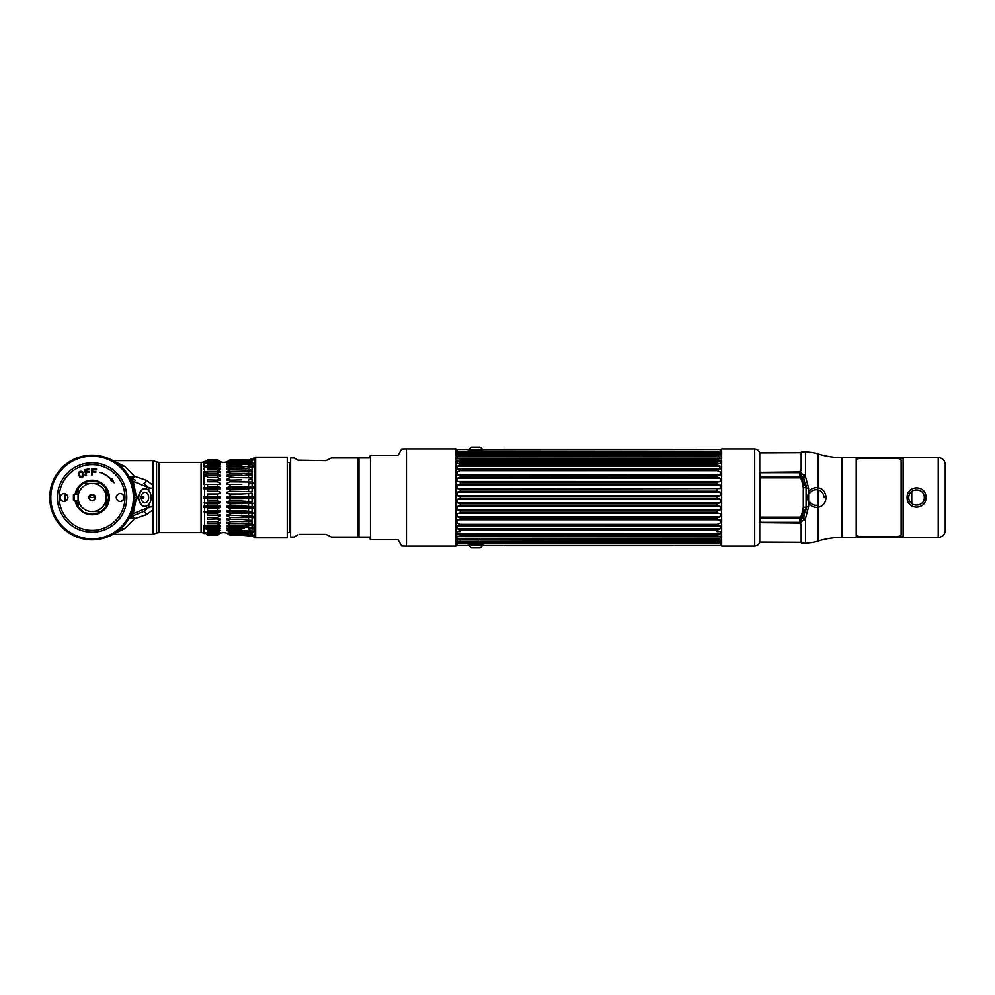 <?xml version="1.0" encoding="UTF-8"?>
<svg xmlns="http://www.w3.org/2000/svg" width="995" height="995" viewBox="0 0 995 995"><rect width="100%" height="100%" fill="white"/><g stroke="black" fill="none" stroke-linecap="round" stroke-linejoin="round"><path stroke-width="1.49" d="M754.707 448.919L754.707 546.081L721.673 546.081L721.673 448.919L754.707 448.919C757.78 449.218 759.459 450.909 759.757 453.981M801.162 524.676L801.162 542.3L759.757 542.113L759.757 452.887L801.162 452.7L801.162 470.324M903.124 457.663L856.21 457.663L856.21 537.387L903.124 537.337L903.124 457.613L938.223 457.613A7.027 7.027 0 0 1 945.25 464.64L945.25 530.36A7.027 7.027 0 0 1 938.223 537.387L903.124 537.387M911.768 491.381L911.768 503.619M801.448 466.717L801.162 468.06M801.162 526.94L801.448 528.283M945.25 464.702L945.25 530.298M801.298 518.731L804.321 518.096M804.109 518.582L803.375 520.509A3.371 1.555 30.2 0 1 804.059 520.509M804.321 476.903L801.298 476.269M804.059 474.491A3.371 1.555 149.8 0 1 803.375 474.491L804.109 476.418M808.612 491.766L808.612 503.234L809.855 502.052C811.733 504.515 814.258 505.572 817.43 505.236L818.176 507.263C814.171 507.686 810.975 506.343 808.612 503.234L807.43 497.5L808.612 491.766C810.975 488.657 814.171 487.314 818.176 487.737C822.877 488.657 825.514 491.916 826.099 497.5L824.071 497.5C823.586 493.097 821.372 490.51 817.43 489.764C814.258 489.428 811.733 490.485 809.855 492.948L808.612 491.766L808.612 488.197A3.371 0.697 -0 0 1 806.074 487.898L806.074 485.112L803.288 484.727L802.443 479.192M802.443 515.82L803.288 510.273A3.371 0.895 0 0 0 805.863 509.962M808.612 488.197L805.477 476.505L799.682 471.941L801.448 468.981L801.448 452.004L805.477 452.004A42.126 42.126 0 0 1 818.176 453.956A78.642 78.642 0 0 0 841.882 457.613L856.21 457.613M856.21 537.387L841.882 537.387A78.642 78.642 0 0 0 818.176 541.044A42.126 42.126 0 0 1 805.477 542.996L801.448 542.996L801.448 526.019L799.682 523.059L805.477 518.494L808.612 506.803A3.371 0.697 0 0 0 806.074 507.102L803.288 507.4L801.56 515.522L799.868 517.139L760.541 517.139L760.541 477.861L799.868 477.861L801.56 479.478L803.288 487.6A3.371 0.697 0 0 1 806.074 487.898L803.375 476.991A3.371 1.393 150.6 0 0 805.477 476.505L805.477 452.004M818.176 489.926L818.176 507.263C822.89 506.318 825.527 503.072 826.099 497.5M805.477 542.996L805.477 518.494A3.371 1.393 29.4 0 0 803.375 517.997L806.074 507.102L806.074 509.888M801.56 515.522L804.109 515.982L799.868 518.395L799.868 517.139M799.868 477.861L799.868 476.605L804.109 479.018L801.56 479.478M926.009 497.5C926.345 510.261 906.768 510.323 907.092 497.5C906.743 484.739 926.32 484.677 926.009 497.5L924.318 497.5C924.566 487.413 908.51 487.463 908.771 497.5C908.522 507.587 924.579 507.537 924.318 497.5M801.099 476.779L801.448 472.302M801.286 469.988L800.925 470.784M799.682 471.941L761.672 472.351L760.541 473.471L760.889 472.675L799.868 472.675L799.868 476.605L760.541 476.605L760.541 477.861M760.541 517.139L760.615 521.902M760.541 521.529L760.541 518.395L799.868 518.395L799.868 522.325L760.889 522.325L760.541 521.529L761.672 522.649L799.682 523.059M800.925 524.216L801.286 525.012M801.448 522.698L801.099 518.221M798.077 472.351L761.672 472.351M903.124 536.827L856.21 536.827M856.21 458.173L903.124 458.173M760.541 476.605L760.541 473.471M455.884 449.927L457.153 449.466L457.153 452.153L460.237 451.382L717.184 451.382L717.184 452.128L460.237 452.128L457.153 453.484L720.268 453.484L717.184 452.128L719.596 453.272L480.175 453.26M460.237 451.382L457.812 453.272L471.419 453.26M457.153 492.139L457.153 495.672L460.237 496.48L460.237 498.507L457.153 499.316L457.153 502.848L457.812 502.861L720.268 502.848L720.268 499.316L717.184 498.507L717.184 496.48L720.268 495.672L720.268 492.139L717.184 491.182L460.237 491.182L457.153 492.139L720.268 492.139M460.237 489.167L720.268 488.545L720.268 485.087L719.596 485.038L457.812 485.038L457.153 485.087L457.153 488.545L460.237 489.167L460.237 491.182M457.812 485.038L460.237 483.98L717.184 483.98L717.184 482.04L720.268 481.605L720.268 478.309L717.184 477.09L460.237 477.09L457.153 478.309L720.268 478.309M719.596 481.518L458.67 481.468L460.237 482.04L460.237 483.98M457.153 478.309L457.153 481.605L457.812 481.518M460.237 475.262L719.596 474.913L458.981 474.802L457.812 474.913L460.237 475.262L460.237 477.09M719.596 474.913L720.268 475.038L720.268 471.966L717.184 470.66L717.184 468.968L460.237 468.956L720.268 468.956L719.596 466.033L457.812 466.033L457.153 468.956L460.237 468.968L460.237 470.66L457.153 471.966L457.153 475.038L457.812 474.913M457.812 466.033L460.237 464.814L717.184 464.814L717.88 463.073M717.843 463.073L459.566 463.073L460.237 464.814M720.268 461.108L720.268 463.521L457.153 463.521L457.153 461.108L720.268 461.108L717.184 459.715L460.237 459.715L457.153 461.108M460.237 458.446L720.268 458.844L719.596 456.643L457.812 456.643L457.153 458.844L460.237 458.446L460.237 459.715M457.812 456.643L460.237 455.449L717.184 455.449L717.184 454.429L720.268 455.026L720.268 453.484M457.153 453.484L457.153 455.026L460.237 454.429L460.237 455.449M460.237 454.429L717.184 454.429M717.184 458.446L717.184 459.715M717.184 470.66L460.237 470.66M717.184 475.262L717.184 477.09M717.184 489.167L717.184 491.182M460.237 496.48L717.184 496.48M717.184 498.507L460.237 498.507M717.184 451.382L720.268 452.153L720.268 449.466L482.737 449.703A8.992 8.992 0 0 0 480.299 447.302A1.119 1.119 90 0 0 479.677 447.116L471.904 447.116A1.119 1.119 90 0 0 471.282 447.302L480.299 447.302M719.596 456.643L717.184 455.449M719.596 466.033L717.184 464.814M719.596 485.038L717.184 483.98M721.673 545.024L720.268 545.534L720.268 542.835L717.184 543.618L460.237 543.618L457.153 542.835L457.153 545.534L455.884 545.073M460.237 543.618L460.237 542.872L717.184 542.872L720.268 541.504L720.268 539.974L717.184 540.559L717.184 539.551L720.268 538.146L720.268 536.156L717.184 536.554L717.184 535.285L720.268 533.88L720.268 531.479L717.184 531.666L717.184 530.173L720.268 528.805L720.268 526.044L717.184 526.019L717.184 524.34L720.268 523.022L720.268 519.962L717.184 519.738L717.184 517.897L720.268 516.679L720.268 513.383L457.153 513.383L457.153 516.679L460.237 517.897L717.184 517.897M717.184 540.559L457.153 539.974L457.153 541.504L460.237 542.872M460.237 540.559L460.237 539.551L457.812 538.357L719.596 538.357M720.268 538.146L457.812 538.357M457.153 538.146L457.153 536.156L460.237 536.554L460.237 535.285L457.812 534.066L719.596 534.066M720.268 533.88L457.812 534.066M457.153 533.88L457.153 531.479L460.237 531.666L460.237 530.173L717.184 530.173M719.596 528.954L457.812 528.954L460.237 530.173M457.812 528.954L457.153 526.044L460.237 526.019L460.237 524.34L717.184 524.34M717.184 519.738L460.237 519.738L457.153 519.962L457.153 523.022L460.237 524.34M460.237 519.738L460.237 517.897M457.812 513.47L460.237 512.947L460.237 511.007L717.184 511.007L720.268 509.9L720.268 506.455L717.184 505.821L717.184 503.818L719.596 502.861M719.596 509.95L457.812 509.95L460.237 511.007M457.812 509.95L457.153 509.9L457.153 506.455L460.237 505.821L460.237 503.818L457.812 502.861M717.184 505.821L460.237 505.821M719.596 513.47L717.184 512.947L717.184 511.007M717.184 526.019L460.237 526.019L717.184 526.044M717.184 536.554L460.237 536.554M717.184 543.618L717.184 542.872M717.184 452.153L460.225 452.153L717.196 452.165M457.153 449.466L467.364 449.466C466.854 450.275 484.739 450.275 484.217 449.466M457.153 456.842L720.268 456.842M457.153 466.195L720.268 466.195M459.864 474.913L717.544 474.913M459.404 481.518L718.004 481.518M718.179 488.545L459.23 488.545M457.153 485.087L720.268 485.087M718.925 495.672L458.496 495.672M720.268 502.848L457.153 502.848M458.496 499.316L718.925 499.316M457.153 509.9L720.268 509.9M459.23 506.455L718.179 506.455M718.004 513.47L459.404 513.47M720.268 516.679L457.153 516.679M457.153 528.805L720.268 528.805M460.225 542.835L717.184 542.835M720.268 545.534L484.217 545.534C484.739 544.725 466.854 544.725 467.364 545.534L468.844 545.297A8.992 8.992 0 0 0 471.282 547.698A1.119 1.119 -90 0 0 471.904 547.884L479.677 547.884A1.119 1.119 -90 0 0 480.299 547.698L471.282 547.698M471.543 453.272L480.038 453.272M457.849 541.74L478.732 541.616M478.384 541.591L472.277 541.666M482.737 545.297A8.992 8.992 0 0 1 480.299 547.698M471.904 547.884L479.677 547.884M475.797 547.884C471.792 547.884 471.792 547.884 475.797 547.884C479.801 547.884 479.801 547.884 475.797 547.884M468.844 449.703A8.992 8.992 0 0 1 471.282 447.302M479.677 447.116L471.904 447.116M475.797 447.116C471.792 447.116 471.792 447.116 475.797 447.116C479.801 447.116 479.801 447.116 475.797 447.116M647.434 449.317L662.62 449.317L647.434 449.317M660.319 449.317L648.031 449.317L660.319 449.317M672.968 449.255L504.44 449.255L672.968 449.255M620.109 449.255L537.325 449.255L620.109 449.255M517.885 449.255C510.435 449.255 510.435 449.255 517.885 449.255C511.952 449.255 511.952 449.255 517.885 449.255M523.358 449.255L527.947 449.255C520.485 449.255 520.485 449.255 527.947 449.255L523.358 449.255M628.181 449.255L645.071 449.255L628.181 449.255M628.753 449.255L630.718 449.255L628.753 449.255M632.919 449.255L631.253 449.255L632.919 449.255M633.293 449.255L635.992 449.255L633.293 449.255M637.223 449.255L638.591 449.255L637.223 449.255M641.551 449.255L643.392 449.255L641.551 449.255M647.223 449.255L648.529 449.255L647.223 449.255M657.434 449.255L658.727 449.255L657.434 449.255M663.105 449.255L665.282 449.255L663.105 449.255M644.325 449.255L645.942 449.255L644.325 449.255M648.902 449.255L650.867 449.255L648.902 449.255M653.242 449.255L651.364 449.255L653.242 449.255M662.409 449.255L660.021 449.255L662.409 449.255M667.844 449.255L665.829 449.255L667.844 449.255M618.417 449.255C616.291 449.255 616.291 449.255 618.417 449.255C620.544 449.255 620.544 449.255 618.417 449.255M662.62 449.255L647.434 449.255L662.62 449.255M504.44 449.466L672.968 449.466L504.44 449.466M549.315 449.429L543.332 449.429L549.315 449.429M559.998 449.429L553.494 449.429L559.998 449.429M561.553 449.429L572.535 449.429L561.553 449.429M565.956 449.429L568.12 449.429L565.956 449.429M576.739 449.429L583.555 449.429L576.739 449.429M584.849 449.429L592.983 449.429L584.849 449.429M602.771 449.429L594.04 449.429L602.771 449.429M607.137 449.429L614.45 449.429L607.137 449.429M620.109 449.317L537.325 449.317L620.109 449.317M543.332 449.317L552.561 449.317L543.332 449.317M556.566 449.317L563.071 449.317L556.566 449.317M565.297 449.317L572.535 449.317L565.297 449.317M573.456 449.317L583.555 449.317L573.456 449.317M584.849 449.317L592.983 449.317L584.849 449.317M594.04 449.317L602.771 449.317L594.04 449.317M603.244 449.317L614.45 449.317L603.244 449.317M568.12 449.317L565.956 449.317L568.12 449.317M517.885 449.367C510.435 449.367 510.435 449.367 517.885 449.367C511.952 449.367 511.952 449.367 517.885 449.367M527.947 449.367L523.358 449.367L527.947 449.367C520.485 449.367 520.485 449.367 527.947 449.367M637.422 449.367L635.021 449.367L637.422 449.367M628.728 449.317L645.071 449.317L628.728 449.317M635.817 449.317L638.218 449.317L635.817 449.317M661.799 449.367L648.031 449.367L661.799 449.367M529.974 545.683L514.788 545.683L529.974 545.683M517.089 545.683L529.377 545.683L517.089 545.683M504.44 545.745L672.968 545.745L504.44 545.745M557.312 545.745L640.096 545.745L557.312 545.745M659.523 545.745C666.986 545.745 666.986 545.745 659.523 545.745C665.468 545.745 665.468 545.745 659.523 545.745M654.063 545.745L649.474 545.745C656.924 545.745 656.924 545.745 649.474 545.745L654.063 545.745M549.24 545.745L532.35 545.745L549.24 545.745M548.668 545.745L546.703 545.745L548.668 545.745M544.489 545.745L546.168 545.745L544.489 545.745M544.128 545.745L541.429 545.745L544.128 545.745M540.198 545.745L538.83 545.745L540.198 545.745M535.87 545.745L534.029 545.745L535.87 545.745M530.186 545.745L528.892 545.745L530.186 545.745M519.987 545.745L518.681 545.745L519.987 545.745M514.315 545.745L512.126 545.745L514.315 545.745M533.084 545.745L531.467 545.745L533.084 545.745M528.519 545.745L526.542 545.745L528.519 545.745M524.166 545.745L526.044 545.745L524.166 545.745M521.542 545.745L521.131 545.745C523.494 545.745 523.494 545.745 521.131 545.745L521.542 545.745M515 545.745L517.4 545.745L515 545.745M509.577 545.745L511.579 545.745L509.577 545.745M559.003 545.745C561.13 545.745 561.13 545.745 559.003 545.745C556.877 545.745 556.877 545.745 559.003 545.745M514.788 545.745L529.974 545.745L514.788 545.745M672.968 545.534L504.44 545.534M628.106 545.571L634.089 545.571L628.106 545.571M617.422 545.571L623.927 545.571L617.422 545.571M615.868 545.571L604.885 545.571L615.868 545.571M611.465 545.571L609.301 545.571L611.465 545.571M600.669 545.571L593.853 545.571L600.669 545.571M592.56 545.571L584.426 545.571L592.56 545.571M574.65 545.571L583.369 545.571L574.65 545.571M570.284 545.571L562.959 545.571L570.284 545.571M557.312 545.683L640.096 545.683L557.312 545.683M634.089 545.683L624.848 545.683L634.089 545.683M620.843 545.683L614.338 545.683L620.843 545.683M612.112 545.683L604.885 545.683L612.112 545.683M603.953 545.683L593.853 545.683L603.953 545.683M592.56 545.683L584.426 545.683L592.56 545.683M583.369 545.683L574.65 545.683L583.369 545.683M574.177 545.683L562.959 545.683L574.177 545.683M609.301 545.683L611.465 545.683L609.301 545.683M659.523 545.633C666.986 545.633 666.986 545.633 659.523 545.633C665.468 545.633 665.468 545.633 659.523 545.633M649.474 545.633L654.063 545.633L649.474 545.633C656.924 545.633 656.924 545.633 649.474 545.633M539.986 545.633L542.399 545.633L539.986 545.633M548.693 545.683L532.35 545.683L548.693 545.683M541.591 545.683L539.19 545.683L541.591 545.683M515.621 545.633L529.377 545.633L515.621 545.633M856.21 460.026C856.633 458.857 858.872 458.309 862.951 458.384L894.405 458.384C898.485 458.309 900.736 458.857 901.147 460.026L901.147 534.974C900.736 536.143 898.485 536.691 894.405 536.616L862.951 536.616C858.872 536.691 856.633 536.143 856.21 534.974M370.463 537.051L358.984 537.051L358.984 457.949L370.463 457.949M297.978 534.825L294.134 537.051L290.615 537.051L290.615 457.949L294.134 457.949L297.978 460.175L294.134 457.949M325.95 460.623L331.472 457.949L325.95 460.623L297.978 460.175M331.472 457.949L358.013 457.949L358.013 537.051L331.472 537.051L325.95 534.377L299.669 534.377M358.262 458.372L358.262 536.628M287.244 462.451L290.055 462.451L290.055 532.549L287.244 532.549M406.445 448.919L406.445 546.081L455.884 546.081L455.884 448.919L406.445 448.919A98.629 98.629 0 0 0 401.681 449.043L398.025 455.374L371.371 455.374A98.629 98.629 0 0 0 370.463 455.722A0.846 0.846 0 0 0 369.929 456.506L369.929 457.949M371.371 539.626L398.025 539.626L371.371 539.626A98.629 98.629 0 0 1 370.463 539.278L370.463 455.722M398.025 539.626L401.681 545.956L398.025 539.626M406.445 546.081A98.629 98.629 0 0 1 401.681 545.956M371.371 455.374L398.025 455.374M369.929 537.051L369.929 538.494A0.846 0.846 0 0 0 370.463 539.278M65.931 500.92A26.38 26.38 0 0 1 65.931 494.08M204.584 533.332L203.963 533.233A7.027 7.027 0 0 0 201.065 532.611L158.964 532.611L158.964 462.389L201.065 462.389A7.027 7.027 0 0 0 203.95 461.767L204.584 461.668M203.963 533.233L204.584 533.544M207.47 460.312L217.308 460.312L220.38 462.165L217.308 460.312L207.47 460.312L203.963 462.165L203.963 463.16L204.584 462.488M203.963 463.16L203.963 466.891L204.584 465.896M204.584 466.68L207.47 465.548L217.308 465.548L220.38 466.891L217.308 465.548L217.308 466.754L207.47 466.754L207.47 465.548L204.584 466.68L204.584 471.456M205.069 474.69L207.47 473.458L203.963 475.224L203.963 476.282L203.963 471.767L220.38 471.767L220.38 472.712L220.38 471.767L217.308 469.864L220.38 471.767M203.963 476.282L203.963 484.441L204.584 482.985M207.47 484.441L220.38 484.441L220.38 483.209L220.38 484.441L217.308 484.354L217.308 486.406L207.47 486.406L207.47 484.354L204.584 484.428L204.584 487.413M204.584 488.931L204.584 496.716M204.584 498.284L204.584 501.43M204.584 502.985L207.47 503.793L217.308 503.793L217.308 505.92L207.47 505.92L207.47 503.793L204.584 502.985L204.584 506.069M204.584 507.587L204.584 510.572M204.584 512.015L207.47 513.209L217.308 513.209L217.308 515.149L207.47 515.149L207.47 513.209L204.584 512.015L204.584 525.621L203.963 526.255L203.963 525.435M204.584 526.566L203.963 526.255L203.963 528.109L207.47 529.452L207.47 528.245L217.308 528.245L217.308 529.452L207.47 529.452L205.069 528.507M204.584 529.104L203.963 528.109L203.963 532.188L207.47 534.688L217.308 534.265L207.47 534.688M203.963 532.835L204.584 533.133L203.963 532.835M204.584 493.57L204.584 492.015M204.584 480.162L204.584 478.806M204.584 469.379L204.584 468.434M203.963 469.565L203.963 468.744M204.584 461.456L203.963 461.767M204.584 523.544L204.584 522.437M204.584 520.062L204.584 518.818M204.584 516.194L204.584 514.838M228.153 498.371L226.984 498.172L226.984 496.828L230.056 496.119L226.984 496.828L226.984 498.172L229.186 498.619M228.153 493.632L229.186 493.781M226.984 493.495L226.984 492.177L230.056 491.207L226.984 492.177L226.984 493.495M228.153 488.955L229.186 489.018M226.984 488.893L226.984 487.612L230.056 486.406L226.984 487.612L226.984 488.893L241.797 488.893A21.069 5.448 0 0 0 254.708 487.749L254.708 486.468A21.069 5.448 180 0 1 241.797 487.612L241.797 488.893M252.046 483.408L248.539 483.968L252.046 483.408L252.046 486.766L230.056 486.406L230.056 484.354L226.984 484.441L226.984 483.209L230.056 481.791L226.984 483.209L226.984 484.441L241.797 484.354M252.046 478.819L248.539 479.49L252.046 478.819L252.046 482.015L230.056 481.791L230.056 479.851L226.984 480.212L226.984 479.055L226.984 480.212L241.797 479.851M228.153 478.607L229.186 478.06M229.298 474.043L226.984 475.224L226.984 476.282L228.079 474.764M226.984 472.712L226.984 471.767L226.984 472.712L230.056 471.829L248.539 471.518L226.984 471.767L230.056 469.864L248.539 470.15L248.539 468.172L252.046 467.289L252.046 469.64L248.539 470.15M228.153 471.232L229.186 470.585M230.056 469.864L230.056 468.434L226.984 469.565L226.984 468.744L226.984 469.565L230.056 468.434L248.539 468.172M228.153 468.185L229.161 467.526M248.265 465.349A21.069 18.246 180 0 0 254.708 462.389L252.046 464.404L252.046 466.369L230.056 466.754L230.056 465.548L226.984 466.891L230.056 465.548L241.797 465.548M228.153 465.648L229.186 464.939M229.186 463.782L228.153 464.317M226.984 464.752L230.056 463.197L248.539 463.036L228.153 463.645M228.153 462.227L229.074 462.165L228.153 462.675M226.984 463.16L230.056 461.444L248.539 461.332L230.056 460.735L227.867 462.812M230.056 460.735L226.984 462.165L230.056 460.312L241.797 460.312M228.153 461.419L226.984 461.991M229.186 460.548L228.153 461.22M217.308 459.802L207.47 459.951L217.308 459.802L220.38 461.767A9.067 9.067 0 0 0 226.972 461.767L230.056 459.802L241.797 459.802M219.186 461.207L218.179 460.548M220.38 461.991L219.186 461.406M219.186 462.675L218.291 462.165L219.186 462.215M219.497 462.812L217.308 460.735M204.584 462.165L218.042 462.812L203.963 462.812M204.584 463.16L219.186 463.633M220.38 464.242L217.308 462.14L207.47 462.14L207.47 461.444L217.308 461.444L217.308 462.14M219.186 464.304L218.179 463.782M218.179 464.939L219.186 465.635M218.216 467.526L219.186 468.172M220.38 468.744L220.368 469.565L217.308 468.434L217.308 469.864L207.47 469.864L207.47 468.434L217.308 468.434L220.38 469.565L217.308 466.754M219.323 474.789L220.38 476.282L220.38 475.224L217.308 473.458L207.47 473.458L207.47 471.829L217.308 471.829L217.308 473.458M218.179 478.06L219.186 478.595M220.38 479.055L220.38 480.212L217.308 479.851L217.308 481.791L207.47 481.791L207.47 479.851L220.38 480.212L220.38 479.055L217.308 477.451L207.47 477.451L207.47 475.647L217.308 475.647L217.308 477.451M218.179 482.326L219.186 482.799M218.179 486.853L219.186 487.264M218.179 489.018L219.186 488.955M218.179 493.781L220.38 493.495L220.38 492.177L217.308 491.207L207.47 491.207L207.47 489.08L217.308 489.08L217.308 491.207L220.38 492.177L220.38 493.495L219.186 493.632M217.308 493.955L217.308 496.119L220.38 496.828L207.47 496.119L207.47 493.955L217.308 493.955L207.47 493.955M218.179 498.619L219.186 498.371M217.308 501.045L220.38 501.505L220.38 502.823L220.38 501.505L217.308 501.045L207.47 501.045L207.47 498.881L217.308 498.881L217.308 501.045M217.308 505.92L220.38 506.107L220.38 507.388L220.38 506.107L217.308 505.92M220.355 507.4L219.186 507.736M218.179 508.146L217.308 508.594L217.308 510.646L220.38 510.559L220.38 511.791L220.38 510.559L207.47 510.646L207.47 508.594L217.308 508.594L220.38 507.388L203.963 507.388M218.179 516.94L220.38 515.945L220.38 514.788L217.308 515.149L220.38 514.788L220.38 515.945L219.186 516.405M217.308 521.542L220.38 519.776L220.38 518.718L207.47 519.353L207.47 517.549L217.308 517.549L217.308 519.353L220.38 518.718L220.38 519.776L217.308 521.542L207.47 521.542L217.308 521.542L217.308 523.171L220.38 522.288L219.186 523.78M218.179 524.415L217.308 526.566L207.47 526.566L207.47 525.136L217.308 525.136L220.38 523.233L220.38 522.288L217.308 523.171L207.47 523.171L207.47 521.542M217.32 526.554L220.38 526.255L219.186 526.828M220.38 525.435L220.38 526.255L220.38 525.435L217.308 526.566M218.216 527.474L204.584 528.109M219.323 528.444L220.355 528.109M217.308 532.86L217.308 533.556L207.47 533.556L207.47 532.86L217.308 532.86L220.38 530.248L217.308 531.803L207.47 531.803L207.47 530.832L217.308 530.832L220.38 528.109L217.308 530.832L217.308 531.803L220.38 530.248L219.186 531.367M218.179 532.064L217.333 532.835L204.584 532.835M217.308 534.265L219.186 532.785M217.32 534.688L218.191 533.979M219.198 533.357L220.38 533.009L219.186 533.594M218.179 534.29L217.308 535.198L207.47 535.049L217.308 535.049L220.38 532.835L217.308 534.688M217.32 535.186L218.179 534.452M219.186 533.793L220.392 533.233A9.067 9.067 0 0 1 226.972 533.233L230.056 535.198L226.972 533.233M228.153 533.581L229.186 534.278M229.186 533.992L228.153 533.357M228.153 532.773L230.056 534.265L241.797 534.265L248.539 534.178L241.797 534.265L241.797 533.556L248.539 533.668L230.056 533.556L230.056 532.86L247.979 532.735A21.069 20.348 180 0 0 241.797 531.84L230.056 531.803L226.984 530.248L230.056 531.803L229.186 530.061M241.797 531.84L241.797 532.188A21.069 20.348 0 0 1 246.835 532.773L230.032 532.835L229.186 532.064M228.153 531.355L230.056 532.86M228.153 529.352L226.984 528.78L226.984 528.109L228.079 528.457M229.298 529.004L241.797 529.452M228.153 526.815L230.056 528.245L244.136 528.221A21.069 18.246 0 0 0 241.797 528.109L229.161 527.474M226.984 526.255L226.984 525.435L226.984 526.255L230.032 526.554L226.984 525.435M228.153 523.768L229.186 524.415M226.984 523.233L226.984 522.288L230.056 523.171L226.984 522.288L226.984 523.233M228.153 520.273L229.186 520.882M226.984 519.776L226.984 518.718L230.056 519.353L226.984 518.718L226.984 519.776M228.153 516.393L229.186 516.94M226.984 515.945L226.984 514.788L230.056 515.149L226.984 514.788L226.984 515.945M228.079 512.151L226.984 511.791L226.984 510.559L230.056 510.646L226.984 510.559L226.984 511.791L230.056 513.209L252.046 512.985L252.046 516.181L230.056 515.149L230.056 513.209M228.153 507.736L229.186 508.146M226.984 507.388L226.984 506.107L230.056 505.92L226.984 506.107L226.984 507.388L241.797 507.388A21.069 5.448 0 0 1 254.708 508.532L254.708 507.251A21.069 5.448 180 0 0 241.797 506.107L241.797 507.388M241.797 502.823L226.984 502.823L226.984 501.505L230.056 501.045L226.984 501.505L226.984 502.823L230.056 503.793L252.046 503.296L252.046 506.778L241.797 505.92L252.046 506.778L252.046 503.296L254.708 503.408L254.708 502.077L254.708 503.408A21.069 2.749 180 0 0 241.797 502.823L241.797 503.793M248.539 493.545L241.797 493.955L252.046 493.197L248.539 493.545L248.539 496.53L230.056 496.119L230.056 493.955L241.797 493.955M248.539 488.682L241.797 489.08L252.046 488.222L248.539 488.682L248.539 491.617L230.056 491.207L230.056 489.08L241.797 489.08M248.539 501.455L248.539 498.47L241.797 498.881L252.046 498.259L252.046 501.803L241.797 501.045L252.046 501.803M248.539 475.312L241.797 475.647L252.046 474.565L248.539 475.312L248.539 477.811L230.056 477.451L226.984 479.055M254.297 468.757L254.708 465.237A21.069 16.716 180 0 1 246.66 468.297L241.797 468.434M248.539 535.21L241.797 535.049L248.539 535.011L252.046 536.156L241.797 535.198L252.046 536.156M241.797 534.688L230.056 534.265M248.539 531.964L248.539 530.646L241.797 530.832L252.046 531.355L252.046 532.922L248.539 531.964L252.046 532.922M248.539 526.828L248.539 524.85L241.797 525.136L252.046 525.36L252.046 527.711L241.797 526.566L246.66 526.703A21.069 16.716 0 0 1 254.708 529.763L254.297 531.753L248.539 529.676L252.046 530.596L254.708 532.611M248.539 523.482L248.539 521.231L241.797 521.542L252.046 521.629L252.046 524.303L248.539 523.482L230.056 523.171L230.056 521.542L241.797 521.542M248.539 519.688L248.539 517.189L241.797 517.549L252.046 517.475L252.046 520.435L241.797 519.353L252.046 520.435M248.539 511.032L248.539 508.196L241.797 508.594L252.046 508.234L252.046 511.592L241.797 510.646L252.046 511.592M252.046 458.844L248.539 459.988L230.056 459.802M252.046 459.28L248.539 460.237L252.046 459.28L252.046 459.964L248.539 460.822L241.797 460.735M254.297 460.324L254.708 458.546A21.069 20.348 180 0 1 250.454 461.021L252.046 460.362L252.046 461.493L248.539 462.289L230.056 462.14L226.984 464.242M230.056 461.444L230.056 462.14M252.046 462.078L248.539 463.036L252.046 462.078L252.046 463.645L248.539 464.354L230.056 464.167L226.984 466.22M230.056 463.197L230.056 464.167M230.056 471.829L230.056 473.458L241.797 473.458L241.797 475.224L226.984 475.224M252.046 470.697L248.539 471.518L252.046 470.697L252.046 473.371L241.797 473.458M226.984 476.282L241.797 475.224M230.056 475.647L230.056 477.451M241.797 501.045L230.056 501.045L230.056 498.881L241.797 498.881M241.797 505.92L230.056 505.92L230.056 503.793M241.797 510.646L230.056 510.646L230.056 508.594L241.797 508.594M241.797 519.353L230.056 519.353L230.056 517.549L241.797 517.549M241.797 526.566L230.056 526.566L230.056 525.136L241.797 525.136M230.056 528.245L230.056 529.452L226.984 528.109L230.056 530.832L241.797 530.832M241.797 535.198L230.056 535.198L241.797 535.049M207.47 463.197L217.308 463.197L217.308 464.167L207.47 464.167L207.47 463.197M252.046 491.704L252.046 488.222L252.046 491.704L248.539 491.617M252.046 464.404L248.539 465.324L248.539 466.991M252.046 474.565L252.046 477.525L248.539 477.811M252.046 493.197L252.046 496.741L248.539 496.53M248.539 529.676L248.539 528.009L252.046 528.631L252.046 530.596M248.539 533.668L248.539 532.711L252.046 533.507L252.046 534.638L250.454 533.979A21.069 20.348 0 0 1 254.708 536.454L254.297 534.676M252.046 535.72L248.539 534.763L252.046 535.72L252.046 535.036L252.046 535.72M248.539 534.763L252.046 535.036M254.297 535.808A21.069 20.348 180 0 0 252.046 534.402L252.046 533.507M254.297 486.48L254.708 481.518M254.297 492.985L254.708 498.172L226.984 498.172M254.708 472.525L254.297 481.568M254.708 476.841L254.708 477.998L254.708 476.841M254.708 468.633L254.297 472.625M254.708 466.058L254.708 465.237L254.708 466.058M254.708 462.389L254.708 463.061L254.708 462.389M254.708 460.15L254.297 462.551M254.297 458.732L254.708 457.601M255.69 457.165L255.69 537.835L287.244 537.835L287.244 457.165L255.69 457.165A2.811 2.811 -0 0 0 254.732 457.339L254.297 457.799M255.69 537.835A2.811 2.811 180 0 1 254.732 537.661L254.708 537.648M254.708 529.763L254.708 521.417M254.708 526.367L254.708 525.422L254.708 526.367A21.069 14.9 0 0 0 241.797 523.233L241.797 523.171M241.797 515.149L241.797 515.945A21.069 10.535 0 0 1 254.708 518.159L254.708 512.251L254.708 513.482L252.046 512.985M254.297 508.52L254.708 513.482A21.069 8.059 180 0 0 241.797 511.791L241.797 513.209M254.297 502.015L254.297 498.209M254.297 537.337A21.069 21.069 0 0 0 250.242 534.987A21.069 21.069 0 0 1 254.297 537.337M248.091 534.191A21.069 21.069 0 0 0 245.715 533.594A21.069 21.069 0 0 1 248.091 534.191M254.732 457.339L254.708 457.352A21.069 21.069 0 0 1 250.242 460.013A21.069 21.069 0 0 0 254.297 457.663M254.297 465.374L254.297 463.247M254.297 491.592L254.297 487.836M254.297 507.164L254.297 503.408M254.297 521.268L254.297 518.084M254.297 534.141L254.297 532.449M254.297 537.014L254.297 536.268M254.297 531.666A21.069 18.246 0 0 0 252.046 530.41M220.38 528.109L217.308 529.452M220.392 533.233L217.308 535.198M217.308 528.245L220.38 526.255M217.308 513.209L220.38 511.791L203.963 511.791M217.308 503.793L220.38 502.823L203.963 502.823M203.963 498.172L220.38 498.172L220.38 496.828L203.963 496.828M203.963 488.893L220.38 488.893L220.38 487.612L217.308 486.406M220.38 483.209L217.308 481.791M217.308 475.647L220.38 476.282M217.308 471.829L220.38 472.712M220.38 466.22L217.308 464.167M217.308 463.197L220.38 464.752M217.308 461.444L220.38 463.16M230.056 466.754L226.984 468.744M219.099 532.835L218.291 532.835M229.074 532.835L228.265 532.835M207.47 526.255L203.963 526.255M204.584 525.435L207.47 525.435M252.046 527.549A21.069 16.716 180 0 1 254.297 528.693M226.984 511.791L241.797 511.791M203.963 506.107L220.38 506.107M226.984 506.107L241.797 506.107M226.984 496.828L254.708 496.828M203.963 487.612L220.38 487.612M226.984 487.612L241.797 487.612M252.046 483.421A21.069 8.059 180 0 0 254.297 482.873M207.47 476.282L204.584 476.282M220.38 475.224L203.963 475.224M207.47 472.712L204.584 472.712M204.584 466.891L217.457 466.891M229.907 466.891L241.797 466.754M254.297 463.334A21.069 18.246 0 0 1 252.046 464.59M244.136 466.779A21.069 18.246 0 0 1 241.797 466.891M229.323 462.812L241.797 462.812A21.069 20.348 180 0 0 246.835 462.227M254.297 459.192A21.069 20.348 0 0 1 252.046 460.598M247.979 462.265A21.069 20.348 0 0 1 241.797 463.16L241.797 462.812M230.032 462.165L241.797 462.14M248.091 460.809A21.069 21.069 0 0 1 245.715 461.406A21.069 21.069 0 0 0 248.091 460.809M252.046 524.178A21.069 14.9 180 0 1 254.297 525.198M252.046 516.119A21.069 10.535 180 0 1 254.297 516.84M252.046 467.451A21.069 16.716 0 0 0 254.297 466.307M129.151 477.015L128.479 475.859A7.027 7.027 -30.5 0 0 131.875 478.769C130.544 478.135 130.992 478.993 133.231 481.344L148.777 487.737A7.027 1.766 0 0 0 152.944 488.234L152.944 460.648L156.563 461.966L156.563 533.034L152.944 534.352L152.944 485.199L146.427 480.336L134.512 476.294A7.027 1.791 -68 0 1 131.887 478.769L135.27 480.137M114.015 461.282L124.624 466.307L134.512 476.294C131.527 477.376 129.512 477.227 128.479 475.846A7.027 7.027 0 0 0 131.875 478.769M128.89 518.445L128.479 519.154C129.512 517.773 131.527 517.624 134.512 518.706L146.427 514.664L152.944 509.801L152.944 506.766A7.027 1.766 180 0 0 148.777 507.263L133.231 513.656L131.638 512.624M146.427 514.664A7.027 1.356 68 0 0 143.802 511.418L131.875 516.231A7.027 1.791 68 0 1 134.512 518.706L124.624 528.693L114.015 533.718M144.263 511.542L143.491 511.542M148.777 490.622L148.777 487.737L143.802 483.582A7.027 1.356 -68 0 0 146.427 480.336M129.885 478.396L130.295 479.229M131.178 481.219L131.539 482.127M131.638 482.376L133.231 481.344L136.489 497.5L133.231 513.656C131.004 515.995 130.556 516.853 131.875 516.231M131.788 482.749L132.895 486.207M134.288 493.955L134.437 497.326M121.166 466.717L122.248 467.774M124.251 469.951L125.295 471.22M125.917 472.028L127.298 473.981M49.75 497.5A42.337 42.337 0 0 1 92.087 455.163A42.337 42.337 0 0 1 134.437 497.5A42.337 42.337 0 0 1 92.087 539.837A42.337 42.337 0 0 1 49.75 497.5M127.298 521.019L125.917 522.972M125.308 523.756L124.251 525.049M122.248 527.226L121.129 528.32M131.178 513.768L130.731 514.813M130.295 515.746L129.897 516.579M134.437 497.674L134.288 500.958M132.92 508.706L131.837 512.089M142.235 489.59L137.111 497.5L142.235 505.41M148.777 504.378L148.777 507.263L143.802 511.418L135.631 514.726M135.507 514.776L143.802 511.418M76.192 493.159A16.492 16.492 0 0 0 75.968 494.055L78.058 488.844L78.058 496.878L78.058 488.844A16.492 16.492 0 0 1 83.431 483.471L91.465 483.471L83.431 483.471C82.461 480.809 101.726 480.809 100.756 483.471A16.492 16.492 0 0 1 106.117 488.844L106.117 496.878A14.042 14.042 0 0 0 92.722 483.471L91.465 483.471A14.042 14.042 0 0 0 78.058 496.878L78.058 498.122A14.042 14.042 0 0 0 91.465 511.529L92.722 511.529A14.042 14.042 0 0 0 106.117 498.122L106.117 488.844C106.938 489.142 107.758 492.027 108.579 497.5C107.758 502.985 106.938 505.87 106.117 506.156L106.117 498.122L106.117 506.156A16.492 16.492 0 0 1 100.756 511.529L92.722 511.529L100.756 511.529C101.701 514.191 82.485 514.191 83.431 511.529A16.492 16.492 0 0 1 78.058 506.156L78.058 497.5M95.321 497.5A3.234 3.234 0 0 0 92.087 494.266A3.234 3.234 0 0 0 88.866 497.5A3.234 3.234 0 0 0 92.087 500.734A3.234 3.234 0 0 0 95.321 497.5M100.756 483.471L92.722 483.471L100.756 483.471M78.058 498.122L78.058 506.156L75.968 500.945A16.492 16.492 0 0 0 76.18 501.828M76.702 491.58A16.492 16.492 0 0 1 76.963 490.933M86.03 482.165A16.492 16.492 0 0 1 89.003 481.306M90.209 481.12A16.492 16.492 0 0 1 91.453 481.02M92.722 481.02A16.492 16.492 0 0 1 93.978 481.12M94.326 481.17A16.492 16.492 0 0 1 94.948 481.257M95.184 481.306A16.492 16.492 0 0 1 96.291 481.555M107.36 491.269A16.492 16.492 0 0 1 107.647 492.027M108.169 493.868A16.492 16.492 0 0 1 108.38 494.963M108.53 496.157A16.492 16.492 0 0 1 108.53 498.843M108.38 500.05A16.492 16.492 0 0 1 108.169 501.144M107.647 502.985A16.492 16.492 0 0 1 107.348 503.744M98.891 512.524A16.492 16.492 0 0 1 98.157 512.835M97.286 513.146A16.492 16.492 0 0 1 96.664 513.345M96.291 513.445A16.492 16.492 0 0 1 92.734 513.98M92.485 513.98A16.492 16.492 0 0 1 91.689 513.98M91.465 513.98A16.492 16.492 0 0 1 87.896 513.445M87.548 513.345A16.492 16.492 0 0 1 86.901 513.146M86.03 512.835A16.492 16.492 0 0 1 85.296 512.524M76.963 504.055A16.492 16.492 0 0 1 76.69 503.395M94.289 497.5L89.898 497.5A2.189 2.189 0 0 1 92.087 495.311A2.189 2.189 0 0 1 94.289 497.5M78.058 500.945L74.252 500.945L74.252 494.055L78.058 494.055M73.431 494.888L73.431 500.112L73.431 494.888M49.961 497.5A42.126 42.126 0 0 1 92.087 455.374A42.126 42.126 0 0 1 134.225 497.5A42.126 42.126 0 0 1 92.087 539.626A42.126 42.126 0 0 1 49.961 497.5M50.807 497.5A41.293 41.293 0 0 1 92.087 456.207A41.293 41.293 0 0 1 133.38 497.5A41.293 41.293 0 0 1 92.087 538.792A41.293 41.293 0 0 1 50.807 497.5M126.775 497.5A34.688 34.688 0 0 1 92.087 532.188A34.688 34.688 0 0 1 57.399 497.5A34.688 34.688 0 0 1 92.087 462.812A34.688 34.688 0 0 1 126.775 497.5M124.96 497.5A32.86 32.86 0 0 1 92.087 530.36A32.86 32.86 0 0 1 59.227 497.5A32.86 32.86 0 0 1 92.087 464.64A32.86 32.86 0 0 1 124.96 497.5M75.16 500.945A17.276 17.276 0 0 0 109.363 497.5A17.276 17.276 0 0 0 75.16 494.055M120.184 501.43A3.93 3.93 0 0 0 124.114 497.5A3.93 3.93 0 0 0 120.184 493.57A3.93 3.93 0 0 0 116.253 497.5A3.93 3.93 0 0 0 120.184 501.43M64.003 501.43A3.93 3.93 0 0 0 67.934 497.5A3.93 3.93 0 0 0 64.003 493.57A3.93 3.93 0 0 0 60.073 497.5A3.93 3.93 0 0 0 64.003 501.43M85.956 472.028L85.657 470.349L85.956 472.028L89.251 471.443L89.388 472.215L86.092 472.812L86.602 475.66L85.844 475.797L84.749 469.715L89.314 468.894L89.45 469.665L85.657 470.349M92.498 471.307L92.622 469.603L92.498 471.307L95.831 471.555L95.781 472.339L92.435 472.09L92.224 474.976L91.453 474.926L91.913 468.757L96.54 469.105L96.478 469.889L92.622 469.603M79.737 472.525L82.05 472.302L83.033 475.908L80.309 476.468L79.015 473.732L79.737 472.525L79.015 473.732L80.309 476.468L81.702 476.692L83.344 475.038L82.05 472.302L79.737 472.525M100.122 472.351A26.405 26.405 0 0 1 111.34 479.428L111.925 478.831L114.201 482.786L110.632 480.137L111.216 479.54A26.231 26.231 0 0 0 100.072 472.513L100.122 472.351M78.866 472.202L80.968 471.22L82.684 471.854L84.09 474.826L83.493 476.568L81.391 477.55L79.675 476.916L78.269 473.943L78.866 472.202M144.001 506.181A8.781 6.206 -90 0 1 143.069 506.281L144.934 506.281A8.781 6.206 90 0 0 151.14 497.5A8.781 6.206 90 0 0 144.934 488.719L143.069 488.719A8.781 6.206 -90 0 1 144.001 488.819M144.934 506.281A8.781 6.206 -90 0 1 138.728 497.5A8.781 6.206 -90 0 1 144.934 488.719M141.19 497.5A5.286 3.731 90 0 0 144.934 502.786A5.286 3.731 90 0 0 148.665 497.5A5.286 3.731 90 0 0 144.934 492.214A5.286 3.731 90 0 0 141.19 497.5M142.484 497.5A0.983 0.697 90 0 0 143.865 497.5A0.983 0.697 90 0 0 142.484 497.5M841.882 457.613L841.882 537.387M818.176 453.956L818.176 487.737L817.43 489.764M818.176 507.263L818.176 541.044M808.612 506.803L808.612 503.234M806.074 487.898L806.074 507.102M803.288 487.6L803.288 507.4M938.223 537.387L938.223 457.613M907.092 497.5L908.771 497.5M460.237 482.04L717.184 482.04M460.237 503.818L717.184 503.818M460.237 512.947L717.184 512.947M460.237 535.285L717.184 535.285M460.237 539.551L717.184 539.551M65.061 501.281A27.288 27.288 0 0 1 65.061 493.719M201.065 532.611L201.065 462.389M248.539 462.289L248.539 461.332M248.539 464.354L248.539 463.036M248.539 473.769L248.539 471.518M248.539 482.177L248.539 479.49M248.539 486.804L248.539 483.968M248.539 506.318L248.539 503.383M248.539 515.51L248.539 512.823M241.797 496.828L241.797 498.172M134.437 497.5L136.489 497.5M119.997 529.34A7.027 5.074 -131.2 0 1 124.624 528.693M119.997 465.66A7.027 5.074 131.2 0 0 124.624 466.307M754.707 546.081C757.78 545.782 759.459 544.091 759.757 541.019M721.673 449.976L720.268 449.466M467.364 545.534L457.153 545.534M480.175 541.74L719.572 541.74M158.964 532.611L156.563 533.034M158.964 462.389L156.563 461.966M112.945 460.648L152.944 460.648M112.945 534.352L152.944 534.352M128.479 475.859L130.146 477.749M133.131 507.91L132.882 508.868M133.604 489.142L134.076 492.003M127.248 521.094L123.728 525.634M123.728 469.354L127.248 473.906"/></g></svg>
